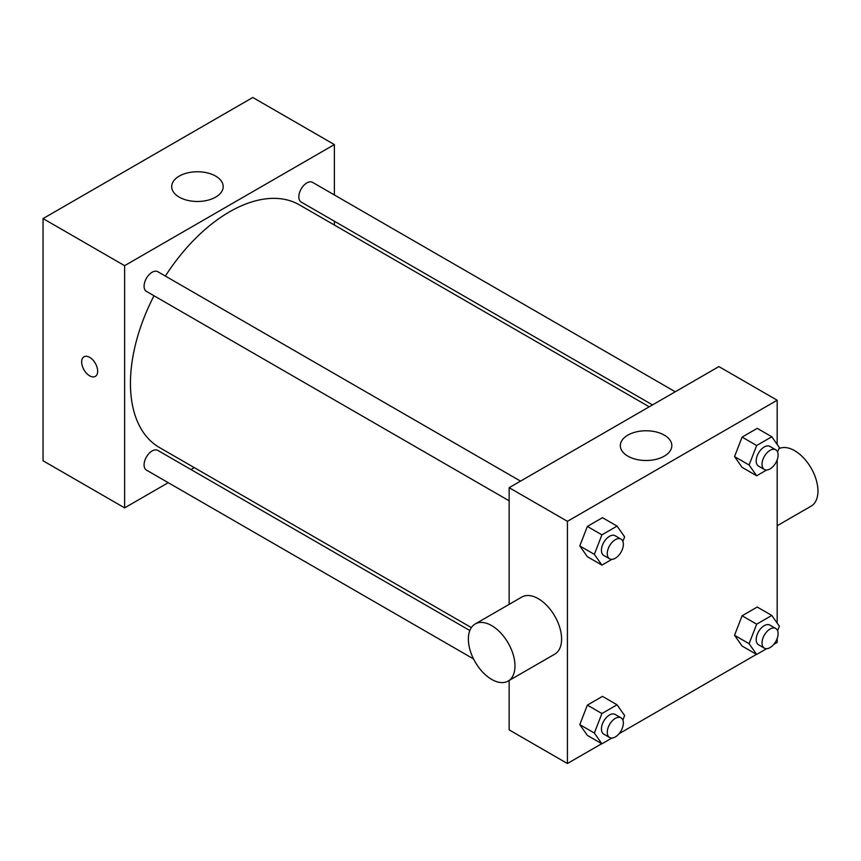 <?xml version="1.0" encoding="UTF-8"?>
<svg xmlns="http://www.w3.org/2000/svg" width="861" height="861" viewBox="0 0 861 861"><rect width="100%" height="100%" fill="white"/><g stroke="black" fill="none" stroke-linecap="round" stroke-linejoin="round"><path stroke-width="1.29" d="M168.25 482.677L124.619 507.872L43.05 460.775L43.05 218.576L252.8 97.487L334.369 144.573L334.369 194.952M194.295 467.641L190.991 469.546M509.152 500.811L146.435 291.395A11.376 6.565 -60 0 1 146.435 278.264A11.376 6.565 -60 0 1 157.8 271.699L520.528 481.116M473.539 658.934L146.435 470.084A11.376 6.565 -60 0 1 146.435 456.954A11.376 6.565 -60 0 1 157.8 450.389L469.826 630.532M334.369 221.212L334.369 225.022M124.619 507.872L124.619 265.672L334.369 144.573M652.53 404.907L301.178 202.055A11.376 6.565 -60 0 1 301.178 188.925A11.376 6.565 -60 0 1 312.554 182.36L675.272 391.777M471.354 627.604L159.457 447.526A140.074 80.869 -60 0 1 154.001 295.764M165.377 276.069A140.074 80.869 -60 0 1 299.531 204.918L649.226 406.812M84.001 356.777A11.333 6.544 -120 0 0 82.269 365.85A11.333 6.544 -120 0 0 89.662 375.837A11.333 6.544 60 0 1 82.258 365.85A11.333 6.544 60 0 1 83.991 356.777A11.333 6.544 60 0 1 95.323 363.32A11.333 6.544 60 0 1 95.323 376.397A11.333 6.544 60 0 1 89.662 375.837A11.333 6.544 -120 0 0 95.323 376.397M124.619 265.672L43.05 218.576M215.659 176.107A25.744 14.863 180 0 1 223.193 186.622A25.744 14.863 180 0 1 197.449 201.485A25.744 14.863 180 0 1 171.694 186.622A25.744 14.863 180 0 1 187.59 172.889A25.744 14.863 180 0 1 215.659 176.107M601.742 743.7L567.421 763.513L509.152 729.88L509.152 680.481M509.152 604.357L509.152 487.681L718.903 366.582L777.171 400.225L777.171 444.394M777.171 638.55L777.171 642.424L773.813 644.351M756.485 654.36L619.07 733.701M742.096 467.362L734.53 456.599L742.096 437.087L757.239 428.347L742.096 437.087L734.53 456.599L742.096 467.362L756.668 475.767L749.092 465.005L756.668 445.503L771.8 436.764L779.366 447.526L777.601 452.068M587.353 735.391L579.787 724.628L587.353 705.116L602.485 696.377L587.353 705.116L579.787 724.628L587.353 735.391L601.914 743.807L594.348 733.034L601.914 713.532L617.057 704.793L624.623 715.556L622.858 720.097M777.171 459.86L777.171 623.084M567.421 763.513L567.421 521.325L777.171 400.225M742.096 646.051L734.53 635.278L742.096 615.776L757.239 607.037L742.096 615.776L734.53 635.278L742.096 646.051L756.668 654.457L749.092 643.694L756.668 624.182L771.8 615.443L779.366 626.216L777.601 630.758M587.353 556.701L579.787 545.939L587.353 526.426L602.485 517.687L587.353 526.426L579.787 545.939L587.353 556.701L601.914 565.117L594.348 554.344L601.914 534.842L617.057 526.103L624.623 536.866L622.858 541.418M567.421 521.325L509.152 487.681M627.863 456.147A25.744 14.863 180 0 1 620.329 445.632A25.744 14.863 180 0 1 646.073 430.769A25.744 14.863 180 0 1 671.828 445.632A25.744 14.863 180 0 1 655.931 459.365A25.744 14.863 180 0 1 627.863 456.147M475.197 623.967L521.809 597.06A32.955 19.028 60 0 1 547.209 605.886A32.955 19.028 60 0 1 561.598 639.056A32.955 19.028 60 0 1 554.764 654.145L508.151 681.051A32.955 19.028 60 0 1 475.197 662.023A32.955 19.028 60 0 1 475.197 623.967A32.955 19.028 60 0 1 500.596 632.803A32.955 19.028 60 0 1 514.986 665.962A32.955 19.028 60 0 1 508.151 681.051M777.171 525.737L811.127 506.139A32.955 19.028 -120 0 0 811.492 468.728A32.955 19.028 -120 0 0 778.936 448.646M611.902 559.349L601.914 565.117M620.996 539.126L615.174 535.757A11.376 6.565 120 0 0 606.413 538.803A11.376 6.565 120 0 0 601.441 550.254A11.376 6.565 120 0 0 603.798 555.453L609.631 558.821A11.376 6.565 120 0 0 620.996 552.256A11.376 6.565 120 0 0 620.996 539.126A11.376 6.565 120 0 0 612.236 542.172A11.376 6.565 120 0 0 607.274 553.612A11.376 6.565 120 0 0 609.631 558.821M594.348 554.344L579.787 545.939M601.914 534.842L587.353 526.426M617.057 526.103L602.485 517.687M766.656 470.009L756.668 475.767M775.739 449.786L769.917 446.418A11.376 6.565 120 0 0 761.156 449.464A11.376 6.565 120 0 0 756.195 460.904A11.376 6.565 120 0 0 758.552 466.113L764.374 469.482A11.376 6.565 120 0 0 775.739 462.917A11.376 6.565 120 0 0 775.739 449.786A11.376 6.565 120 0 0 766.979 452.832A11.376 6.565 120 0 0 762.017 464.273A11.376 6.565 120 0 0 764.374 469.482M749.092 465.005L734.53 456.599M756.668 445.503L742.096 437.087M771.8 436.764L757.239 428.347M611.902 738.038L601.914 743.807M620.996 717.816L615.174 714.447A11.376 6.565 120 0 0 606.413 717.493A11.376 6.565 120 0 0 601.441 728.933A11.376 6.565 120 0 0 603.798 734.142L609.631 737.511A11.376 6.565 120 0 0 620.996 730.946A11.376 6.565 120 0 0 620.996 717.816A11.376 6.565 120 0 0 612.236 720.861A11.376 6.565 120 0 0 607.274 732.302A11.376 6.565 120 0 0 609.631 737.511M594.348 733.034L579.787 724.628M601.914 713.532L587.353 705.116M617.057 704.793L602.485 696.377M766.656 648.688L756.668 654.457M775.739 628.465L769.917 625.108A11.376 6.565 120 0 0 761.156 628.153A11.376 6.565 120 0 0 756.195 639.594A11.376 6.565 120 0 0 758.552 644.803L764.374 648.161A11.376 6.565 120 0 0 775.739 641.596A11.376 6.565 120 0 0 775.739 628.465A11.376 6.565 120 0 0 766.979 631.511A11.376 6.565 120 0 0 762.017 642.963A11.376 6.565 120 0 0 764.374 648.161M749.092 643.694L734.53 635.278M756.668 624.182L742.096 615.776M771.8 615.443L757.239 607.037"/></g></svg>
